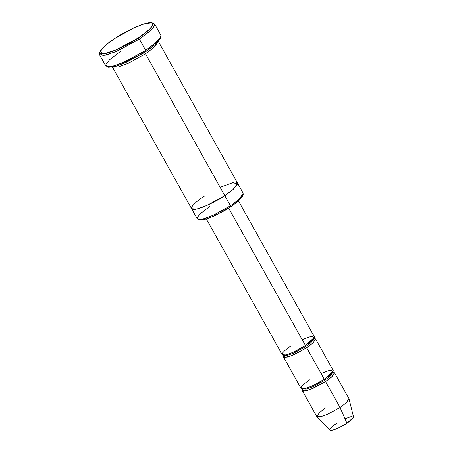 <?xml version="1.0" encoding="UTF-8"?>
<svg xmlns="http://www.w3.org/2000/svg" width="453" height="453" viewBox="0 0 453 453"><rect width="100%" height="100%" fill="white"/><g stroke="black" fill="none" stroke-linecap="round" stroke-linejoin="round"><path stroke-width="0.68" d="M219.994 213.137L226.381 209.563L219.994 213.137M152.48 23.103L154.632 23.992L153.765 27.067L149.869 31.223L139.36 39.088L138.216 37.973L115.566 50.124L103.624 53.799L100.011 51.716L105.821 45.034L114.688 38.545C107.253 43.12 94.264 53.867 102.65 53.867C111.681 53.448 131.727 42.531 138.216 37.973C145.651 33.397 158.641 22.65 150.254 22.65C141.223 23.075 121.178 33.992 114.688 38.545L132.939 28.352L144.19 23.873L151.772 22.792L152.757 25.187L149.382 29.428L138.216 37.973L139.36 39.088L151.008 30.17L154.53 25.742L153.499 23.245L151.772 22.792M160.555 37.548L155.3 44.428L145.77 51.489L154.637 44.994L160.447 38.312L160.968 36.602L154.903 43.579L145.651 50.351L145.77 51.489L126.364 62.214L114.768 66.597L107.978 66.931M242.774 195.311L238.561 201.013L230.577 206.942L237.899 201.579L242.7 196.064L243.221 194.348L238.165 200.158L230.458 205.804L230.577 206.942L214.348 215.894L204.716 219.49L199.263 219.626M344.988 418.793L351.33 416.55L353.487 417.383L346.941 423.266L340.044 407.457L346.177 402.87L348.957 398.646L334.478 372.745L331.704 376.964L325.571 381.556L340.044 407.457L346.941 423.266L351.29 420.033L353.51 416.947L349.025 398.827L345.99 403.034L340.044 407.457L327.983 414.099L320.86 416.732L316.93 416.76L319.41 412.558L325.724 407.802M321.052 373.465L329.982 370.186L333.278 371.166L324.314 379.303L324.433 380.441L325.571 381.556L313.153 388.357L305.962 390.933L302.344 390.707L302.802 388.974L303.476 391.222L310.543 389.455L325.571 381.556L332.887 375.831L332.757 372.23L334.478 372.745M302.344 390.707L316.817 416.607L320.441 416.834L327.627 414.257L340.044 407.457L325.571 381.556L324.433 380.441L312.955 386.732L306.29 389.133L302.876 388.968L306.29 389.133L312.955 386.732L324.433 380.441L330.09 376.211L332.717 372.292L330.09 376.211L324.433 380.441L324.314 379.303C320.362 382.077 308.159 388.719 302.661 388.98C297.559 388.974 305.464 382.434 309.994 379.648M302.168 339.682L311.103 336.403L314.399 337.377L305.43 345.52L305.549 346.658L311.211 342.423L313.838 338.504L311.211 342.423L305.549 346.658L305.43 345.52C301.483 348.289 289.28 354.937 283.782 355.192C278.68 355.192 286.585 348.651 291.109 345.865M283.997 355.186L287.412 355.35L294.076 352.949L305.549 346.658L294.076 352.949L287.412 355.35L283.997 355.186M283.923 355.186L284.597 357.434L291.664 355.667L306.692 347.768L305.549 346.658L306.692 347.768L324.314 379.303L330.447 374.716L333.221 370.497L315.599 338.963L312.819 343.181L306.692 347.768L294.269 354.574L287.083 357.151L283.459 356.924L283.923 355.186M100.011 51.716L99.49 53.431L103.261 55.606L115.725 51.767L139.36 39.088L118.063 50.753L105.742 55.164L99.535 54.779L105.826 66.042L112.038 66.427L124.36 62.016L145.651 50.351L139.36 39.088L145.651 50.351L156.16 42.486L160.056 38.329L160.923 35.249L154.632 23.992M144.252 52.469L151.092 47.786L144.354 52.667L121.653 64.235L144.354 52.667L145.492 53.777L144.354 52.667M220.135 187.332L232.893 182.65L237.604 184.043L232.644 189.903L224.796 195.668L230.458 205.804L214.592 214.665L204.807 218.561L198.216 219.507L199.943 219.96L206.211 219.065L215.503 215.362L230.577 206.942L230.458 205.804L212.717 215.526L202.446 219.201L197.276 218.884L191.608 208.748L196.783 209.065L207.049 205.39L224.796 195.668L145.492 53.777L153.924 47.514L158.329 41.506L153.924 47.514L145.492 53.777L128.363 63.222L118.216 66.999L112.514 67.112L118.216 66.999L128.363 63.222L145.492 53.777L230.458 205.804L239.218 199.252L243.182 193.221L237.519 183.086L233.55 189.116L224.796 195.668L233.555 189.116L237.519 183.086L158.222 41.195M236.336 182.412L237.519 183.086M206.381 219.009L282.202 354.671L285.82 354.897L293.012 352.321L305.43 345.52L228.646 208.131L305.43 345.52L311.562 340.928L314.342 336.709L238.521 201.047M283.459 356.924L301.081 388.459L304.705 388.68L311.89 386.109L324.314 379.303L306.692 347.768L314.008 342.049L313.878 338.448L315.599 338.963M224.796 195.668C219.15 199.631 201.721 209.122 193.867 209.49C186.574 209.49 197.87 200.147 204.337 196.166M99.535 54.779L99.903 52.486M120.413 63.686L144.235 51.523M316.93 416.76L330.016 430.078L332.893 430.061L338.108 428.13L346.941 423.266C344.048 425.299 335.112 430.163 331.092 430.35C327.355 430.35 333.142 425.56 336.454 423.521M198.216 219.507L197.361 217.417L200.294 213.731L209.999 206.302M106.953 66.789L108.686 67.242L116.268 66.161L127.519 61.682L145.77 51.489L145.651 50.351L126.608 60.985L114.869 65.662L106.953 66.789L105.928 64.286L109.45 59.864L121.098 50.946M191.608 208.748L112.31 66.857"/></g></svg>
